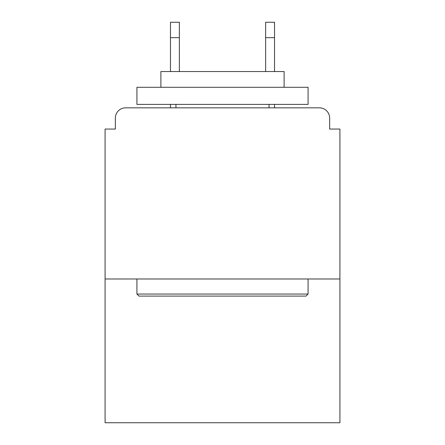 <?xml version="1.0" encoding="UTF-8"?>
<svg xmlns="http://www.w3.org/2000/svg" width="445" height="445" viewBox="0 0 445 445"><rect width="100%" height="100%" fill="white"/><g stroke="black" fill="none" stroke-linecap="round" stroke-linejoin="round"><path stroke-width="0.67" d="M329.645 129.05L329.645 118.097L329.645 129.05L339.913 129.05L339.913 422.75L105.087 422.75L105.087 129.05L115.355 129.05L115.355 118.097L115.355 129.05M339.913 278.982L105.087 278.982M329.645 118.097A10.268 10.268 0 0 0 319.371 107.829L125.629 107.829A10.268 10.268 0 0 0 115.355 118.097M319.371 107.829L275.9 107.829L319.371 107.829M169.1 107.829L125.629 107.829L169.1 107.829M306.021 296.097L138.979 296.097L136.921 294.045L308.079 294.045L306.021 296.097M136.921 87.287L308.079 87.287L308.079 104.403L136.921 104.403L136.921 87.287M284.116 87.287L284.116 71.545L160.884 71.545L160.884 87.287M136.921 278.982L136.921 294.045M308.079 278.982L308.079 294.045M175.947 104.403L175.947 107.829M269.053 104.403L269.053 107.829M179.368 37.653L170.468 37.653L170.468 22.25L179.368 22.25L179.368 71.545M170.468 37.653L170.468 71.545M170.468 104.403L170.468 107.829M274.532 22.25L274.532 37.653L265.632 37.653L265.632 22.25L274.532 22.25M265.632 71.545L265.632 37.653M274.532 107.829L274.532 104.403M274.532 71.545L274.532 37.653"/></g></svg>
